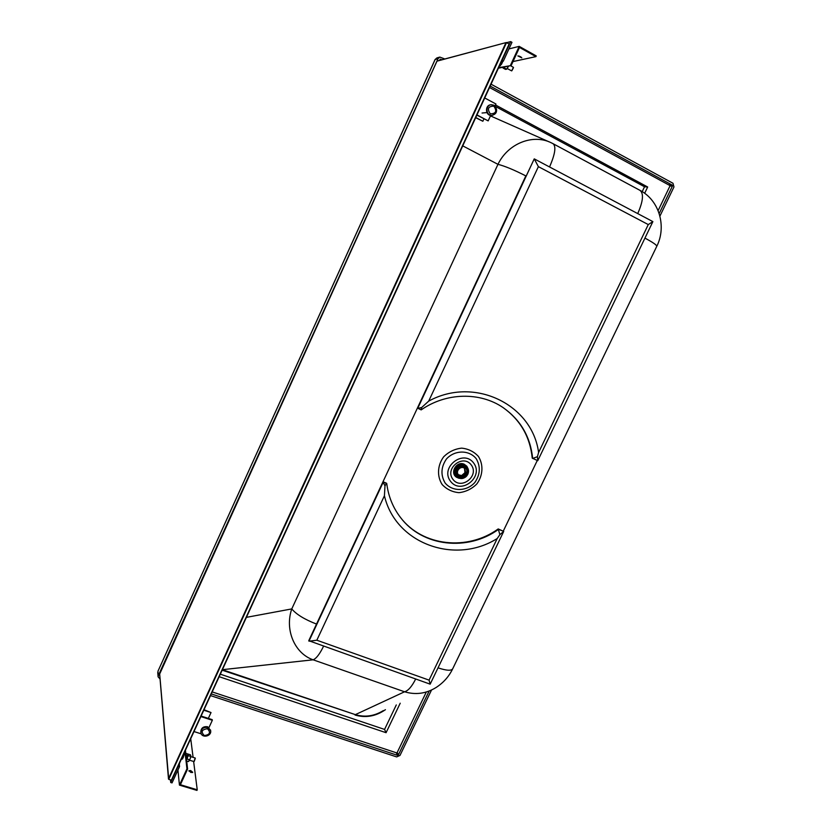 <?xml version="1.0" encoding="UTF-8"?>
<svg xmlns="http://www.w3.org/2000/svg" width="832" height="832" viewBox="0 0 832 832"><rect width="100%" height="100%" fill="white"/><g stroke="black" fill="none" stroke-linecap="round" stroke-linejoin="round"><path stroke-width="1.25" d="M415.667 679.026C411.85 686.577 408.148 690.82 404.56 691.777L313.102 659.807C294.601 653.411 284.565 629.803 291.762 608.92C296.369 614.411 304.616 619.466 316.524 624.073L525.834 175.906C513.958 169.853 504.67 166.005 497.962 164.341C507.967 143.374 533.291 133.432 551.637 142.979L553.062 143.697C556.296 146.39 555.131 154.138 549.546 166.962M222.383 669.687L313.102 659.807C316.212 658.632 319.675 654.139 323.502 646.35M383.344 710.601C374.265 716.175 364.936 717.517 355.358 714.636L222.165 670.176M553.301 143.822L639.912 190.32C643.916 193.388 643.188 201.146 637.728 213.606M639.912 190.32C659.61 200.429 666.713 226.928 656.708 246.438C657.207 245.357 653.286 242.58 644.935 238.108M222.373 669.708L355.358 714.636L404.56 691.777C415.605 695.094 426.13 693.659 436.124 687.482C443.394 682.76 448.874 676.614 452.566 669.063M656.708 246.438L452.795 668.595C451.61 670.977 446.69 670.727 438.017 667.846M211.276 693.909L397.436 755.321L398.393 754.894L429.156 691.028M659.183 213.543L672.391 186.118L669.978 185.952M441.823 59.779L440.346 59.218L439.494 60.403M672.391 186.118L672.11 185.058L490.173 86.081M473.741 463.122C484.162 477.1 460.793 495.279 450.455 481.208C439.816 467.22 463.518 448.864 473.741 463.122M452.899 479.315C444.506 468.26 463.206 453.762 471.307 465.015C479.554 476.06 461.063 490.443 452.899 479.315M444.808 58.978L439.816 57.096L438.017 58.677L435.074 59.519L158.111 670.883M438.017 58.677L158.309 675.636L157.955 671.237L435.157 59.467L436.946 57.897L435.074 59.644M491.046 84.178L672.974 183.269L673.962 186.971L659.922 216.102M160.066 678.985L158.101 676.832L158.309 675.636M210.496 695.594L396.666 756.912L399.994 755.435L431.527 690.019M386.464 483.174L382.99 481.749L308.766 640.692L430.165 684.164L429.073 680.129L316.836 640.214L384.426 495.747L384.977 485.95L386.464 483.174M400.275 517.192C422.23 546.468 467.511 551.242 498.212 528.934L503.714 531.419L430.165 684.164M316.836 640.214L308.963 641.191L383.271 482.102L386.745 483.527C388.357 496.309 392.943 507.645 400.525 517.514C422.479 546.863 467.844 551.668 498.597 529.318L503.714 531.419L499.886 534.664L498.212 528.934M384.977 485.95L382.99 481.749M384.426 495.747C395.574 543.93 455.322 565.042 497.224 538.502L429.073 680.129M497.224 538.502L499.886 534.664M537.763 460.689L537.42 456.674L532.667 458.463C530.462 436.914 520.624 419.973 503.162 407.638C480.095 391.778 446.16 392.413 421.179 409.885L417.394 408.096L534.248 158.87L652.881 221.614L537.763 460.689L532.251 458.151C530.057 436.738 520.312 419.858 503.006 407.524M538.595 452.514C532.314 404.654 474.479 375.939 428.688 401.128L421.626 407.545L417.706 408.366L534.248 158.87L538.387 166.65L648.274 224.578L538.595 452.514L537.42 456.674M652.881 221.614L648.274 224.578M428.688 401.128L538.387 166.65M421.626 407.545L421.179 409.885M212.191 691.912L396.958 752.991L426.317 691.995M489.518 87.506L670.124 185.661L658.112 210.6M495.57 106.538L644.53 186.763L647.67 187.002L495.487 104.957M647.67 187.002L644.654 193.294M644.53 186.763L642.2 191.63M400.213 703.217L386.079 732.701L384.561 729.425L396.292 704.933M219.17 676.697L386.079 732.701M220.324 674.18L384.561 729.425M468.052 468.676L466.814 466.211L464.204 464.235C456.685 460.606 449.457 472.867 456.529 477.235L459.035 478.296M465.941 465.92L464.006 464.63C460.065 463.424 456.976 464.693 454.75 468.437C453.523 471.411 453.939 474.001 455.998 476.216L456.154 476.362M466.19 466.138L466.097 466.055C461.791 463.299 458.11 464.194 455.073 468.749C453.846 471.723 454.262 474.313 456.321 476.528L456.383 476.601M456.56 476.757L456.477 476.684C454.418 474.469 454.002 471.869 455.229 468.894C458.266 464.339 461.947 463.434 466.263 466.201L466.357 466.294M455.406 469.061C454.178 472.035 454.594 474.635 456.654 476.85C460.98 479.773 464.703 478.92 467.823 474.302C469.082 471.245 468.624 468.603 466.45 466.367C462.134 463.611 458.453 464.506 455.406 469.061M467.719 474.313C464.069 482.206 451.963 477.142 455.749 469.269C459.43 461.344 471.526 466.482 467.719 474.313M456.071 469.404C458.848 465.244 462.207 464.422 466.149 466.95C472.233 472.066 462.727 482.238 457.215 476.518C455.322 474.5 454.948 472.129 456.071 469.404M456.83 476.122C459.347 477.838 461.937 477.776 464.61 475.925M466.055 474.386L466.596 473.439C467.667 470.891 467.386 468.624 465.733 466.606M465.379 467.823C467.002 469.498 467.334 471.474 466.398 473.762C464.069 477.214 461.271 477.859 458.026 475.686C456.477 474.022 456.154 472.077 457.08 469.83C459.368 466.409 462.134 465.733 465.379 467.823L464.558 467.074C462.363 465.4 460.086 465.442 457.714 467.199M456.893 468.073C455.291 470.558 455.406 472.846 457.226 474.926L458.026 475.686M465.358 473.803C463.372 476.31 461.157 476.705 458.702 474.999C454.75 471.546 461.011 464.838 464.734 468.541L465.868 473.075L465.358 473.803L464.537 473.034L461.594 475.582L458.474 474.76M465.733 473.002L464.911 472.233L464.485 468.333M464.537 473.034L465.14 472.441M209.009 727.48L212.337 720.262L200.876 716.57M201.271 733.866L194.002 731.557M201.105 716.061L212.222 719.649L212.337 720.262M204.017 709.717L211.026 712.556L203.788 710.216M208.343 718.401L211.026 712.556M203.434 716.82L205.483 717.475M210.517 729.966L210.642 730.704C211.796 736.414 201.604 738.514 200.897 732.659C201.198 728.718 203.476 726.991 207.73 727.48L210.642 730.704C211.817 736.278 201.521 738.369 200.897 732.659L200.793 731.921C201.094 727.979 203.362 726.253 207.615 726.752L210.558 730.35M495.03 105.955L495.934 104L484.723 97.958M476.85 115.107L488.166 120.879L476.944 114.899M488.166 120.879L490.693 115.378M475.665 117.686L482.851 121.254L475.758 117.489M482.851 121.254L483.933 118.882M491.899 115.367L491.629 115.398C485.42 116.168 484.546 105.186 490.807 104.77L491.036 104.749M172.037 782.902L170.716 782.506L178.214 766.147L179.546 766.553L172.037 782.902M170.477 779.875L170.716 782.506M179.244 763.714L179.546 766.553M179.577 762.996L179.317 764.39M511.971 42.328L510.671 41.6L502.008 60.486L503.298 61.204L511.971 42.328M506.719 42.661L510.671 41.6M501.394 61.63L503.298 61.204M182.125 757.484L183.144 757.796L181.345 759.429M183.602 754.208L184.246 754.406L183.144 757.796M184.163 752.991L184.246 754.406M184.392 753.657L182.499 759.065M186.701 758.898L187.949 754.79L186.42 758.815M187.803 755.508L185.962 754.946M190.861 755.685L190.414 758.181L190.507 754.822L188.105 754.073L187.949 754.79L187.606 753.917L185.786 753.345M188.989 761.051L190.414 758.181L189.613 759.803L187.2 759.054L187.502 757.276L188.292 755.664L190.705 756.413M186.503 759.574L187.949 754.77L188.292 755.664M189.613 759.803L188.334 761.582L186.68 761.072M186.514 759.626L187.2 759.054M195.166 757.983L194.022 761.582L189.561 760.23M195.302 758.347L194.262 761.353M180.388 784.722L187.606 769.018L186.95 768.82L179.442 785.127L196.955 790.4L197.236 789.797L180.388 784.722M185.422 750.256L187.606 769.018M190.726 738.702L193.097 757.349M193.627 761.488L197.236 789.797M190.944 772.502L192.712 772.314L190.705 770.546L188.937 770.734L190.944 772.502M184.933 751.327L186.95 768.82M177.934 770.068L179.442 785.127M188.937 771.066L190.434 771.139L192.431 772.574M499.418 65.936L501.509 64.272L502.871 61.298L500.209 65.842M501.311 62.098L502.216 62.598M499.689 65.343L500.302 65.686M502.008 67.444L503.474 67.85L504.473 66.934L503.693 67.746L503.09 67.226M503.776 67.6L504.421 66.945M504.608 66.914L504.265 67.87L506.615 69.17L508.529 66.102M506.615 69.17L505.523 69.389L503.173 68.089L504.265 67.87M508.716 66.061L506.563 69.285M507.27 68.557L511.649 70.886L513.448 67.361L510.515 65.686M511.888 70.73L513.469 67.683M510.526 65.198L519.189 46.363L536.245 55.921L535.922 56.628L519.501 47.434L511.17 65.551L498.618 67.673M508.934 48.922L519.189 46.363M518.918 56.014L521.092 57.075M498.378 68.193L511.17 65.551M513.011 61.558L535.922 56.628M520.53 56.732L521.82 57.866L517.868 55.91L520.53 56.732M437.299 61.079L506.251 42.536L509.132 44.013L171.392 780.156L168.73 779.355L506.553 42.557M436.956 61.204L159.682 673.993M159.661 673.826L168.73 779.355M509.246 44.522L171.839 779.854L509.132 44.013M246.397 617.354L291.762 608.92L497.962 164.341L462.738 145.86M385.434 709.686C375.773 716.352 365.633 718.13 355.025 715.031M537.285 460.481L503.318 531.034M478.421 456.446C483.662 464.818 482.966 475.706 476.705 484.11C471.671 488.987 465.785 491.847 459.014 492.669C452.327 492.055 446.711 489.351 442.187 484.578C436.81 476.258 437.403 465.244 443.737 456.706C448.843 451.766 454.813 448.906 461.646 448.136C468.374 448.833 473.97 451.599 478.421 456.446M476.258 458.754C480.719 466.669 480.23 474.604 474.791 482.55C466.627 491.587 452.317 491.837 445.099 482.945C440.523 475.051 440.97 467.064 446.441 458.994C454.719 449.842 469.175 449.779 476.258 458.754M398.393 754.894L397.228 752.419M397.436 755.321L396.24 752.752M672.11 185.058L668.574 184.818M440.908 59.28L439.889 59.561M207.418 728.728C210.985 732.472 209.934 734.75 204.277 735.55C200.699 731.806 201.75 729.539 207.418 728.728M494 105.238C498.004 109.595 497.38 112.965 492.138 115.357C485.919 116.126 485.046 105.134 491.306 104.707L494 105.238M493.854 106.142C497.182 111.134 496.007 113.714 490.308 113.859C486.97 108.867 488.155 106.288 493.854 106.142M182.166 757.338L179.566 763.058M168.511 778.731L505.908 42.775M439.816 57.096L436.946 57.897M158.101 676.832L157.747 672.422M490.464 115.887L549.13 141.866M491.629 115.398L492.138 115.357C497.234 113.734 497.858 110.365 494.031 105.248L490.807 104.77M482.061 113.027L486.918 112.58L482.061 113.027M179.338 764.629L179.462 763.589M190.798 756.631L195.198 757.994M182.239 757.193L179.556 763.121M437.102 61.048L506.251 42.536M159.63 673.91L168.49 778.981M436.966 61.162L159.64 673.858"/></g></svg>
